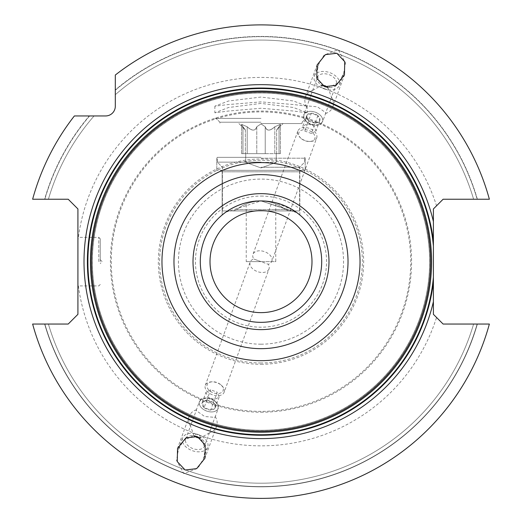 <?xml version="1.0" encoding="UTF-8"?>
<svg xmlns="http://www.w3.org/2000/svg" width="522" height="522" viewBox="0 0 522 522"><rect width="100%" height="100%" fill="white"/><g stroke="black" fill="none" stroke-linecap="round" stroke-linejoin="round"><path stroke-width="0.39" stroke-dasharray="2.61 1.96" d="M225.889 212.121L261 200.937A60.702 60.702 0 0 1 321.702 261.639A60.702 60.702 0 0 1 261 322.342A60.702 60.702 0 0 1 246.24 202.758L238.508 205.257M296.946 212.722L261 200.937C242.215 199.469 220.395 215.318 222.157 214.992C219.488 216.147 241.49 199.469 261 200.937C242.215 199.469 220.395 215.318 222.157 214.992C219.488 216.147 241.49 199.469 261 200.937A60.702 60.702 0 0 0 200.298 261.639A60.702 60.702 0 0 0 261 322.342A60.702 60.702 0 0 0 275.76 202.758L275.76 261.639L246.24 261.639L246.24 202.758M238.45 205.276L237.073 205.851M237.034 205.864L235.631 206.49M235.598 206.503L229.452 209.779M229.295 209.87L224.395 213.211M224.375 213.224L223.853 213.628M223.807 213.661L222.15 214.999L222.15 171.797L299.85 171.797L222.15 171.797L299.85 171.797L222.15 171.797L220.695 170.342L305.194 170.342L216.806 170.342L261 170.342L220.695 170.342L222.15 171.797L222.15 214.999M222.163 214.986L222.777 214.477M223.096 214.222L223.481 213.916M223.52 213.889L225.798 212.186M296.098 212.115L261 200.937L296.183 212.173M296.248 212.219L297.52 213.152M297.56 213.178L298.095 213.583L297.56 213.178M299.458 214.672L299.837 214.986M299.243 214.496L299.661 214.842M297.527 213.152L296.972 212.741M296.202 212.186L296.907 212.689M296.933 212.715L298.055 213.557M298.121 213.609L298.48 213.889M298.519 213.916L298.904 214.222M299.85 214.999L299.85 171.797L301.305 170.342L261 170.342L301.305 170.342L299.85 171.797L299.85 214.999L298.192 213.661M298.147 213.628L297.625 213.224M297.605 213.211L296.333 212.278M296.32 212.271L292.705 209.87M292.548 209.779L275.76 202.758M261 158.199L305.194 158.199L261 158.199M261 157.357L217.296 157.357L261 157.357M261 162.14L217.296 162.14L261 162.14M261 167.242L299.608 167.242L261 167.242M236.792 209.524L233.06 210.947L222.392 210.947L233.06 210.947L236.792 209.524C243.232 204.141 251.304 201.296 261 200.99C251.304 201.296 243.232 204.141 236.792 209.524L233.06 210.947L299.608 210.947L288.94 210.947L285.208 209.524L288.94 210.947L222.392 210.947L233.06 210.947L236.792 209.524C243.232 204.141 251.304 201.296 261 200.99C270.696 201.296 278.768 204.141 285.208 209.524C278.768 204.141 270.696 201.296 261 200.99C251.304 201.296 243.232 204.141 236.792 209.524L285.208 209.524L288.94 210.947L299.608 210.947L288.94 210.947L285.208 209.524C278.768 204.141 270.696 201.296 261 200.99C270.696 201.296 278.768 204.141 285.208 209.524L236.792 209.524M316.697 137.925A10.029 6.447 -160 0 0 309.481 128.438A10.029 6.447 -160 0 0 297.853 131.068A10.029 6.447 -160 0 0 300.3 137.71A10.029 6.447 -160 0 0 305.07 140.555A10.029 6.447 -160 0 0 310.551 141.442A10.029 6.447 -160 0 0 316.697 137.925L271.838 261.183A10.029 6.447 -160 0 1 268.23 264.269L261 261.639L275.76 261.639M224.147 392.211A10.029 6.447 20 0 0 221.7 385.562A10.029 6.447 20 0 0 216.93 382.724A10.029 6.447 20 0 0 211.449 381.83A10.029 6.447 20 0 0 205.303 385.353A10.029 6.447 20 0 0 212.519 394.841A10.029 6.447 20 0 0 224.147 392.211L269.006 268.954A10.029 6.447 -160 0 0 268.23 264.269L253.77 259.01L261 261.639L246.24 261.639M261 170.342L305.194 170.342L261 170.342M288.94 210.947L233.06 210.947L288.94 210.947M261 344.194A82.554 82.554 0 0 1 178.446 261.639A82.554 82.554 0 0 1 261 179.085A82.554 82.554 0 0 1 343.554 261.639A82.554 82.554 0 0 1 261 344.194M261 103.415L228.512 107.506L214.868 112.817L228.16 111.069L261 108.25L293.84 111.069L307.132 112.817L293.488 107.506L261 103.415M261 97.053L228.505 101.007L214.868 106.168L228.166 104.563L261 101.888L293.834 104.563L307.132 106.168L293.495 101.007L261 97.053M261 118.377L214.868 118.377L261 118.377M261 122.22L219.925 122.22L261 122.22M261 123.538L302.075 123.538L261 123.538M261 123.897L256.772 126.768C255.101 131.192 251.904 131.192 247.187 126.768C252.178 131.192 255.375 131.192 256.772 126.768L261 123.897L265.228 126.768L261 123.897L256.772 126.768C255.101 131.192 251.904 131.192 247.187 126.768L241.595 124.366L242.965 126.774C246.286 131.192 246.286 131.192 242.965 126.774C246.286 131.192 246.286 131.192 242.965 126.774L241.595 124.366L247.187 126.768C252.178 131.192 255.375 131.192 256.772 126.768L261 123.897L265.228 126.768C266.899 131.192 270.096 131.192 274.813 126.768L280.405 124.366L274.813 126.768C269.822 131.192 266.625 131.192 265.228 126.768L261 123.897M265.228 153.644L247.187 153.644L280.405 153.644L265.228 153.644L265.228 126.768C266.899 131.192 270.096 131.192 274.813 126.768L280.405 124.366L279.035 126.774L280.405 124.366L274.813 126.768C269.822 131.192 266.625 131.192 265.228 126.768L265.228 153.644M279.035 153.644L274.813 153.644L280.405 153.644L276.647 153.644L279.035 153.644L279.035 126.774C275.714 131.192 275.714 131.192 279.035 126.774C275.714 131.192 275.714 131.192 279.035 126.774L280.405 124.366L279.035 126.774C275.714 131.192 275.714 131.192 279.035 126.774C275.714 131.192 275.714 131.192 279.035 126.774L279.035 153.644M242.965 153.644L256.772 153.644L241.595 153.644L245.353 153.644L242.965 153.644L242.965 126.774C246.286 131.192 246.286 131.192 242.965 126.774C246.286 131.192 246.286 131.192 242.965 126.774L241.595 124.366L242.965 126.774L242.965 153.644M261 153.644L276.295 153.644L261 153.644M261 162.388L276.295 162.388L261 162.388M247.187 126.768L241.595 124.366L247.187 126.768L247.187 153.644L247.187 126.768M436.157 206.19L443.113 199.234L489.368 199.234A236.74 236.74 0 0 0 115.31 75.031L115.31 106.24A9.716 9.716 0 0 1 105.601 115.949L74.392 115.949A236.74 236.74 0 0 0 32.632 199.234L44.624 199.234A225.197 225.197 0 0 1 89.275 115.949A225.197 225.197 0 0 0 44.624 199.234L68.206 199.234L77.922 208.95L77.922 314.329L68.206 324.045L44.624 324.045A225.197 225.197 0 0 0 477.376 324.045L489.368 324.045A236.74 236.74 0 0 1 32.632 324.045L44.624 324.045A225.197 225.197 0 0 0 477.376 324.045L489.368 324.045A236.74 236.74 0 0 1 32.632 324.045A236.74 236.74 0 0 0 489.368 324.045L443.113 324.045L436.157 317.089M199.6 435.315L205.368 448.829L203.502 458.668L197.936 468.195L183.842 473.624L176.534 460.404L178.4 449.533L183.294 440.79L196.396 434.154L199.6 435.315A184.214 184.214 0 0 0 436.549 317.48L433.397 314.329L433.397 208.95L436.549 205.798L433.397 208.95M325.604 89.125L322.4 87.957L316.632 74.45L318.498 64.611L324.064 55.084L338.158 49.655L345.466 62.875L343.6 73.746L338.706 82.483L325.604 89.125A184.214 184.214 0 0 1 436.549 205.798M115.31 75.031A236.74 236.74 0 0 1 489.368 199.234L473.598 199.234A221.569 221.569 0 0 0 115.31 94.704L115.31 90.221L115.31 94.704A221.569 221.569 0 0 1 473.598 199.234L477.141 199.234A224.969 224.969 0 0 0 115.31 90.221A224.969 224.969 0 0 1 477.141 199.234L477.376 199.234A225.197 225.197 0 0 0 115.31 89.915A225.197 225.197 0 0 1 477.376 199.234L489.368 199.234A236.74 236.74 0 0 0 115.31 75.031L115.31 90.221L115.31 75.031M32.632 199.234A236.74 236.74 0 0 1 74.392 115.949A236.74 236.74 0 0 0 32.632 199.234M198.086 434.5A13.357 8.587 -160 0 1 207.697 447.132A13.357 8.587 -160 0 1 192.213 450.63A13.357 8.587 20 0 1 182.602 437.997A13.357 8.587 20 0 1 198.086 434.5M77.922 261.639L77.922 237.36L77.922 261.639M98.802 261.639L98.802 237.36L98.802 261.639M100.257 261.639L100.257 238.815L100.257 261.639M89.275 115.949L94.064 115.949A221.569 221.569 0 0 0 48.402 199.234A221.569 221.569 0 0 1 94.064 115.949L89.275 115.949M477.376 324.045L477.141 324.045A224.969 224.969 0 0 1 44.859 324.045L48.402 324.045A221.569 221.569 0 0 0 473.598 324.045A221.569 221.569 0 0 1 48.402 324.045L44.859 324.045A224.969 224.969 0 0 0 477.141 324.045L477.376 324.045M429.632 261.639A168.632 168.632 0 0 0 261 93.007A168.632 168.632 0 0 0 92.368 261.639A168.632 168.632 0 0 0 261 430.272A168.632 168.632 0 0 0 429.632 261.639A168.632 168.632 0 0 0 261 93.007A168.632 168.632 0 0 0 92.368 261.639A168.632 168.632 0 0 0 261 430.272A168.632 168.632 0 0 0 429.632 261.639A168.632 168.632 0 0 1 261 430.272A168.632 168.632 0 0 1 92.368 261.639A168.632 168.632 0 0 1 261 93.007A168.632 168.632 0 0 1 429.632 261.639M430.604 261.639A169.604 169.604 0 0 1 261 431.244A169.604 169.604 0 0 1 91.396 261.639A169.604 169.604 0 0 1 261 92.035A169.604 169.604 0 0 1 430.604 261.639M321.702 261.639A60.702 60.702 0 0 1 261 322.342A60.702 60.702 0 0 1 200.298 261.639A60.702 60.702 0 0 1 261 200.937A60.702 60.702 0 0 1 321.702 261.639M311.993 261.639A50.993 50.993 0 0 1 261 312.632A50.993 50.993 0 0 1 210.007 261.639A50.993 50.993 0 0 1 261 210.647A50.993 50.993 0 0 1 311.993 261.639M196.533 409.731A14.57 11.934 -160 0 0 189.186 416.354A14.57 11.934 -160 0 0 190.497 426.05L196.533 409.731L196.135 410.527L204.637 416.491L214.986 417.385L215.195 416.523L209.329 432.901L200.194 438.102M194.151 435.903L190.497 426.05M211.038 398.906A10.029 6.447 20 0 0 199.411 401.535A10.029 6.447 20 0 0 201.857 408.184A10.029 6.447 20 0 0 206.627 411.023A10.029 6.447 20 0 0 212.108 411.917A10.029 6.447 20 0 0 218.255 408.393A10.029 6.447 20 0 0 211.038 398.906M204.572 445.99A10.029 6.447 -160 0 0 197.355 436.503A10.029 6.447 20 0 0 185.728 439.132A10.029 6.447 20 0 0 192.944 448.62A10.029 6.447 -160 0 0 204.572 445.99L209.648 432.04M211.952 411.923A9.761 6.277 20 0 1 206.614 411.055A9.761 6.277 -160 0 1 201.975 408.289A9.761 6.277 -160 0 1 200.578 400.283A9.761 6.277 -160 0 1 210.908 399.265A9.761 6.277 20 0 1 218.17 406.69A9.761 6.277 20 0 1 211.952 411.923L212.108 411.917M215.195 416.523A14.57 11.934 20 0 1 216.565 426.317A14.57 11.934 20 0 1 209.329 432.901M214.542 399.539L210.725 410.024L204.135 407.63A7.008 4.509 20 0 0 210.725 410.024A7.008 4.509 20 0 0 215.351 407.558A7.008 4.509 20 0 0 214.522 403.878A7.008 4.509 20 0 0 213.394 402.69A7.008 4.509 20 0 0 206.803 400.296L213.394 402.69L217.211 392.205L219.168 397.066L214.542 399.539L207.952 397.138L205.994 392.276L210.62 389.803L217.211 392.205M204.135 407.63A7.008 4.509 -160 0 1 202.177 402.762A7.008 4.509 -160 0 1 205.172 400.478A7.008 4.509 -160 0 1 206.803 400.296L205.772 400.335L202.177 402.762L204.135 407.63L207.952 397.138M210.725 410.024L215.351 407.558L219.168 397.066M215.351 407.558L214.15 403.389L213.394 402.69M206.803 400.296L210.62 389.803M202.177 402.762L205.994 392.276M325.467 113.548A14.57 11.934 20 0 0 332.814 106.925A14.57 11.934 20 0 0 331.503 97.229L325.467 113.548L325.865 112.752L317.363 106.788L307.014 105.888L306.805 106.756L312.671 90.378L321.806 85.177M327.849 87.376L331.503 97.229M310.962 124.366A10.029 6.447 -160 0 0 322.589 121.743A10.029 6.447 -160 0 0 320.143 115.094A10.029 6.447 -160 0 0 315.373 112.256A10.029 6.447 -160 0 0 309.892 111.362A10.029 6.447 -160 0 0 303.745 114.879A10.029 6.447 -160 0 0 310.962 124.366M317.428 77.282A10.029 6.447 20 0 0 324.645 86.769A10.029 6.447 -160 0 0 336.272 84.146A10.029 6.447 -160 0 0 329.056 74.659A10.029 6.447 20 0 0 317.428 77.282L312.352 91.239M310.048 111.356A9.761 6.277 -160 0 1 315.386 112.223A9.761 6.277 20 0 1 320.025 114.99A9.761 6.277 20 0 1 321.421 122.99A9.761 6.277 20 0 1 311.092 124.014A9.761 6.277 -160 0 1 303.83 116.589A9.761 6.277 -160 0 1 310.048 111.356L309.892 111.362M306.805 106.756A14.57 11.934 -160 0 1 305.435 96.961A14.57 11.934 -160 0 1 312.671 90.378M323.914 88.779A13.357 8.587 -160 0 0 339.398 85.282A13.357 8.587 -160 0 0 329.787 72.649A13.357 8.587 20 0 0 314.303 76.147A13.357 8.587 20 0 0 323.914 88.779M307.458 123.74L311.275 113.254L317.865 115.649A7.008 4.509 -160 0 0 311.275 113.254A7.008 4.509 -160 0 0 306.649 115.721A7.008 4.509 -160 0 0 307.478 119.394A7.008 4.509 -160 0 0 308.606 120.589A7.008 4.509 -160 0 0 315.197 122.983L311.38 133.469L304.789 131.074L302.832 126.207L307.458 123.74L314.048 126.135L316.006 131.002L311.38 133.469M315.197 122.983L316.228 122.938L319.823 120.517L317.865 115.649A7.008 4.509 20 0 1 319.823 120.517A7.008 4.509 20 0 1 316.828 122.8A7.008 4.509 20 0 1 315.197 122.983L308.606 120.589L304.789 131.074M317.865 115.649L314.048 126.135M311.275 113.254L306.649 115.721L302.832 126.207M306.649 115.721L307.849 119.89L308.606 120.589M319.823 120.517L316.006 131.002M300.966 138.323A8.496 5.461 -160 0 1 299.745 131.355A8.496 5.461 -160 0 1 308.743 130.461A8.496 5.461 20 0 1 315.066 136.927A8.496 5.461 20 0 1 309.65 141.488A8.496 5.461 20 0 1 305.005 140.731A8.496 5.461 -160 0 1 300.966 138.323L300.3 137.71M271.838 261.183A10.029 6.447 -160 0 0 264.621 251.695A10.029 6.447 20 0 0 252.994 254.325A10.029 6.447 20 0 0 253.77 259.01A10.029 6.447 20 0 0 250.162 262.096A10.029 6.447 20 0 0 257.379 271.584A10.029 6.447 -160 0 0 269.006 268.954M221.034 384.955A8.496 5.461 20 0 1 222.255 391.924A8.496 5.461 20 0 1 213.257 392.812A8.496 5.461 -160 0 1 206.934 386.352A8.496 5.461 -160 0 1 212.35 381.791A8.496 5.461 -160 0 1 216.995 382.548A8.496 5.461 20 0 1 221.034 384.955L221.7 385.562M261 196.076A65.557 65.557 0 0 1 326.557 261.639A65.557 65.557 0 0 1 261 327.196A65.557 65.557 0 0 1 195.443 261.639A65.557 65.557 0 0 1 261 196.076M261 362.992A101.353 101.353 0 0 1 159.647 261.639A101.353 101.353 0 0 1 261 160.287A101.353 101.353 0 0 1 362.353 261.639A101.353 101.353 0 0 1 261 362.992M261 364.297A102.658 102.658 0 0 0 363.658 261.639A102.658 102.658 0 0 0 261 158.982A102.658 102.658 0 0 0 158.342 261.639A102.658 102.658 0 0 0 261 364.297M261 411.375A149.736 149.736 0 0 1 111.264 261.639A149.736 149.736 0 0 1 261 111.904A149.736 149.736 0 0 1 410.736 261.639A149.736 149.736 0 0 1 261 411.375M261 412.223A150.584 150.584 0 0 0 411.584 261.639A150.584 150.584 0 0 0 261 111.049A150.584 150.584 0 0 0 110.416 261.639A150.584 150.584 0 0 0 261 412.223M261 431.302A169.663 169.663 0 0 1 91.337 261.639A169.663 169.663 0 0 1 261 91.976A169.663 169.663 0 0 1 430.663 261.639A169.663 169.663 0 0 1 261 431.302M256.772 126.768L256.772 153.644L256.772 126.768M274.813 126.768L274.813 153.644L274.813 126.768M322.4 87.957A184.214 184.214 0 0 0 77.922 241.236M196.396 434.154A184.214 184.214 0 0 1 77.922 282.043M89.582 115.949A224.969 224.969 0 0 0 44.859 199.234A224.969 224.969 0 0 1 89.582 115.949M94.064 115.949A221.569 221.569 0 0 0 48.402 199.234M48.402 324.045A221.569 221.569 0 0 0 473.598 324.045M473.598 199.234A221.569 221.569 0 0 0 115.31 94.704M429.697 261.639A168.697 168.697 0 0 0 261 92.936A168.697 168.697 0 0 0 92.303 261.639A168.697 168.697 0 0 0 261 430.337A168.697 168.697 0 0 0 429.697 261.639M305.194 158.199L305.194 170.342L305.194 158.199L304.704 157.357L304.704 162.14L299.608 167.242L299.608 210.947L299.608 167.242L304.704 162.14L304.704 157.357L305.194 158.199M216.806 158.199L216.806 170.342L216.806 158.199L217.296 157.357L217.296 162.14L222.392 167.242L222.392 210.947L222.392 167.242L217.296 162.14L217.296 157.357L216.806 158.199M214.868 106.168L214.868 112.817M307.132 106.168L307.132 112.817M219.925 122.22L216.082 118.377L219.925 122.22L219.925 123.538L219.925 122.22M302.075 122.22L305.918 118.377L302.075 122.22L302.075 123.538L302.075 122.22M245.353 129.985L238.906 123.538L245.353 129.985L245.353 153.644L245.353 129.985M280.405 153.644L280.405 124.366L280.405 153.644M276.647 153.644L276.647 129.985L283.094 123.538L276.647 129.985L276.647 153.644M241.595 153.644L241.595 124.366L241.595 153.644M276.295 153.644L276.295 162.388L261 167.953L245.705 162.388L245.705 153.644L245.705 162.388L261 167.953L276.295 162.388L276.295 153.644M203.502 458.668L207.697 447.132M100.257 284.464L98.802 285.919L77.922 285.919M100.257 238.815L98.802 237.36L77.922 237.36M100.257 259.695L102.201 261.639L100.257 263.584M189.186 416.354L177.552 448.32M185.728 439.132L190.804 425.182M196.135 410.527L199.411 401.535M214.986 417.385L218.255 408.393M216.565 426.317L204.931 458.283M178.4 449.533L182.602 437.997M214.15 403.389L214.522 403.878M205.772 400.335L205.172 400.478M332.814 106.925L344.448 74.959M336.272 84.146L331.196 98.097M325.865 112.752L322.589 121.743M307.014 105.888L303.745 114.879M305.435 96.961L317.069 64.996M343.6 73.746L339.398 85.282M318.498 64.611L314.303 76.147M307.849 119.89L307.478 119.394M316.228 122.938L316.828 122.8M309.65 141.488L310.551 141.442M297.853 131.068L252.994 254.325M205.303 385.353L250.162 262.096M212.35 381.791L211.449 381.83"/><path stroke-width="0.78" d="M436.549 317.48L433.397 314.329L433.397 301.69A176.991 176.991 0 0 1 161.109 407.747A176.991 176.991 0 0 1 161.109 115.532A176.991 176.991 0 0 1 433.397 221.582L433.397 208.95L436.549 205.798M433.397 208.95L443.113 199.234L489.368 199.234A236.74 236.74 0 0 0 115.31 75.031L115.31 106.24A9.716 9.716 0 0 1 105.601 115.949L74.392 115.949A236.74 236.74 0 0 0 32.632 199.234L68.206 199.234L77.922 208.95L77.922 314.329L68.206 324.045L32.632 324.045A236.74 236.74 0 0 0 489.368 324.045L443.113 324.045L433.397 314.329M197.323 436.588L185.865 437.958L177.552 448.32L177.258 461.598L185.16 470.015L196.618 468.639L204.931 458.283L205.224 445.005L197.323 436.588M324.677 86.691L336.135 85.314L344.448 74.959L344.742 61.681L336.84 53.264L325.382 54.634L317.069 64.996L316.776 78.267L324.677 86.691M433.397 301.69L433.397 221.582M430.604 261.639A169.604 169.604 0 0 0 261 92.035A169.604 169.604 0 0 0 91.396 261.639A169.604 169.604 0 0 0 261 431.244A169.604 169.604 0 0 0 430.604 261.639M321.702 261.639A60.702 60.702 0 0 0 261 200.937A60.702 60.702 0 0 0 200.298 261.639A60.702 60.702 0 0 0 261 322.342A60.702 60.702 0 0 0 321.702 261.639M311.993 261.639A50.993 50.993 0 0 0 261 210.647A50.993 50.993 0 0 0 210.007 261.639A50.993 50.993 0 0 0 261 312.632A50.993 50.993 0 0 0 311.993 261.639M200.194 438.102L196.977 437.547L194.151 435.903M321.806 85.177L325.023 85.732L327.849 87.376M433.397 241.144A173.611 173.611 0 0 0 168.332 114.827A173.611 173.611 0 0 0 168.332 408.452A173.611 173.611 0 0 0 433.397 282.134M433.397 245.96A173.108 173.108 0 0 0 169.957 114.409A173.108 173.108 0 0 0 169.957 408.87A173.108 173.108 0 0 0 433.397 277.312M431.577 261.639A170.577 170.577 0 0 0 261 91.063A170.577 170.577 0 0 0 90.423 261.639A170.577 170.577 0 0 0 261 432.216A170.577 170.577 0 0 0 431.577 261.639M161.964 261.639A99.036 99.036 0 0 0 261 360.676A99.036 99.036 0 0 0 360.036 261.639A99.036 99.036 0 0 0 261 162.603A99.036 99.036 0 0 0 161.964 261.639M173.976 261.639A87.024 87.024 0 0 0 261 348.663A87.024 87.024 0 0 0 348.024 261.639A87.024 87.024 0 0 0 261 174.616A87.024 87.024 0 0 0 173.976 261.639M328.99 261.639A67.99 67.99 0 0 0 261 193.649A67.99 67.99 0 0 0 193.01 261.639A67.99 67.99 0 0 0 261 329.623A67.99 67.99 0 0 0 328.99 261.639"/></g></svg>

